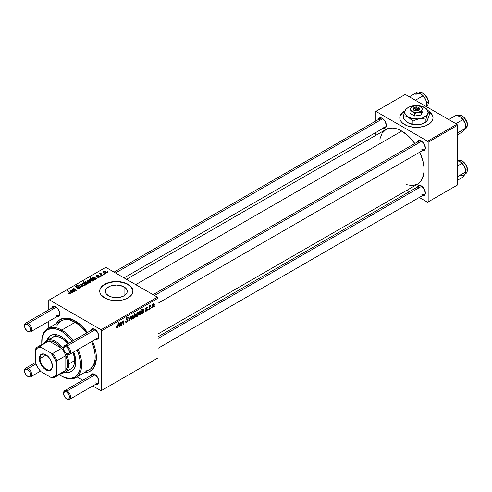 <?xml version="1.0" encoding="UTF-8"?>
<svg xmlns="http://www.w3.org/2000/svg" width="492" height="492" viewBox="0 0 492 492"><rect width="100%" height="100%" fill="white"/><g stroke="black" fill="none" stroke-linecap="round" stroke-linejoin="round"><path stroke-width="0.74" d="M400.125 116.229L402.604 112.766L404.898 111.186A16.611 9.588 0 0 0 399.812 117.963M404.67 124.605A16.611 9.588 180 0 1 399.805 117.828A16.611 9.588 180 0 1 405.051 110.835L402.604 112.496L400.125 115.952L399.805 117.828L400.125 119.697L401.072 121.493L402.604 123.154L407.192 125.798L413.175 127.231L416.416 127.416L419.658 127.231L425.648 125.798L430.229 123.154L431.761 121.493L432.708 119.697L433.028 117.828L432.708 115.952L431.761 114.156L429.387 111.832A16.611 9.588 180 0 1 433.028 117.828A16.611 9.588 180 0 1 422.776 126.684A16.611 9.588 180 0 1 404.67 124.605M108.603 295.815A10.929 6.31 180 0 1 105.399 291.35A10.929 6.31 180 0 1 112.145 285.52A10.929 6.31 180 0 1 124.058 286.891L124.058 295.815L120.509 297.18L116.327 297.66L112.145 297.18L108.603 295.815L106.229 293.767L105.608 292.58L105.608 290.12L106.229 288.933L107.244 287.845L110.257 286.104L116.327 285.04L120.509 285.52L125.417 287.845L127.047 290.12L127.047 292.58L126.426 293.767L124.058 295.815L124.058 286.891A10.929 6.31 180 0 1 127.256 291.35A10.929 6.31 180 0 1 120.509 297.18A10.929 6.31 180 0 1 108.603 295.815M132.938 291.215A16.611 9.588 0 0 0 128.074 284.573L128.074 284.296A16.611 9.588 180 0 1 132.938 291.079A16.611 9.588 180 0 1 122.686 299.942A16.611 9.588 180 0 1 104.587 297.863L109.974 299.942L116.327 300.667L122.686 299.942L125.558 299.056L128.074 297.863L131.678 294.751L132.938 291.079L132.619 289.21L131.678 287.408L128.074 284.296L122.686 282.217L116.327 281.492L109.974 282.217L104.587 284.296L100.983 287.408L100.036 289.21L99.722 291.079L100.036 292.949L100.983 294.751L104.587 297.863A16.611 9.588 180 0 1 99.722 291.079A16.611 9.588 180 0 1 109.974 282.217A16.611 9.588 180 0 1 128.074 284.296L128.074 284.573A16.611 9.588 0 0 0 110.079 282.463A16.611 9.588 0 0 0 99.722 291.215M153.043 294.647L419.325 140.903A4.981 2.878 60 0 1 421.539 141.001A4.981 2.878 -120 0 0 418.298 143.184M417.247 142.108A5.812 3.358 60 0 1 421.232 140.81L418.95 140.294L417.813 140.952L417.204 142.305M114.046 272.131L380.334 118.394A4.981 2.878 60 0 1 382.542 118.492A4.981 2.878 -120 0 0 379.301 120.675M378.25 119.599A5.812 3.358 60 0 1 382.241 118.301L380.667 117.754L379.332 118.012L378.207 119.796M158.024 336.792L419.325 185.933A4.981 2.878 60 0 1 421.539 186.031A4.981 2.878 -120 0 0 418.298 188.215M417.247 187.138A5.812 3.358 60 0 1 421.232 185.841L418.95 185.318L417.813 185.976L417.204 187.335M24.612 325.821A4.981 2.878 60 0 1 25.633 323.176L53.819 306.903A4.981 2.878 60 0 1 56.033 307.002A4.981 2.878 -120 0 0 52.785 309.185M51.734 308.109A5.812 3.358 60 0 1 55.725 306.811L54.151 306.264L52.816 306.522L51.691 308.306M92.816 329.419A4.981 2.878 60 0 1 95.024 329.511A4.981 2.878 -120 0 0 91.783 331.7M90.731 330.618A5.812 3.358 60 0 1 94.716 329.326L92.434 328.804L91.303 329.462L90.688 330.815M63.609 393.36A4.981 2.878 60 0 1 64.624 390.716L92.816 374.443A4.981 2.878 60 0 1 95.024 374.541A4.981 2.878 -120 0 0 91.783 376.724M90.731 375.648A5.812 3.358 60 0 1 94.716 374.351L93.148 373.803L91.813 374.061L90.688 375.845M76.125 321.461A27.404 15.824 -120 0 0 65.891 319.56A27.404 15.824 60 0 1 76.125 321.461M56.193 323.711A29.895 17.263 60 0 1 75.221 320.913L69.083 318.422L63.474 318.25L58.88 320.409L56.193 323.711M126.462 279.302L385.956 129.488A31.562 18.222 -120 0 1 401.736 131.05L408.212 135.897L414.824 143.504A31.562 18.222 -120 0 0 401.736 131.05L135.706 284.64L401.736 131.05L397.382 129.033L393.194 128.08L389.338 128.234L385.956 129.488L382.056 133.307L379.849 139.156M406.091 184.605L412.253 185.613L417.517 184.149A31.562 18.222 -120 0 0 419.811 152.139L423.089 161.665L423.944 167.114L423.944 172.163L422.351 178.584L420.291 181.843L417.517 184.149L158.024 333.963M48.794 300.237L48.794 309.806L48.794 300.237L105.762 267.347L157.44 297.18L101.063 329.732L49.384 299.892L101.063 329.732L101.647 330.747L101.647 390.42L158.024 357.875L158.024 298.201L101.647 330.747L101.647 390.42L101.063 390.759L92.773 385.974L101.063 390.759L158.024 357.875L101.063 390.759L158.024 357.875L158.024 298.201L157.44 297.18L158.024 298.201L101.647 330.747L101.063 329.732L157.44 297.18L105.762 267.347L48.794 300.237M48.794 321.313L48.794 327.979L48.794 321.313M82.804 380.224L77.035 376.89L82.804 380.224M146.339 311.11L145.589 311.239L145.318 310.464L145.743 310.157L146.044 310.76L146.745 310.317L146.868 309.609L145.829 309.339L145.706 308.681L146.247 307.648L147.133 307.223L147.563 307.875L147.133 308.189L146.567 307.832L146.118 308.57L147.225 309.105L147.169 310.231L146.339 311.11L147.348 309.529L146.118 308.57L146.567 307.832L147.133 308.189L147.563 307.875L147.317 307.272L146.585 307.389L145.694 308.89L146.917 309.812L146.358 310.667L145.743 310.157L145.318 310.464L145.583 311.233L146.339 311.11L145.318 310.52L146.339 311.11M143.836 309.886L142.895 309.523L141.739 311.239L142.858 309.978L142.526 309.788L143.4 310.181L143.338 310.624L141.475 312.924L142.237 313.478L141.481 313.041L142.237 313.478L142.901 312.389L143.129 312.9L143.572 312.648L142.951 312.291L143.572 312.648L143.129 312.9L143.086 312.5L142.077 313.558L141.579 313.404L141.819 311.879L143.338 310.624L143.356 309.978L142.957 309.923L141.739 311.239L143.067 309.437L143.818 309.696L143.572 312.648L143.615 309.4M138.59 313.453L137.963 315.643L137.151 316.411L136.493 316.374L136.309 314.782L136.979 313.146L138.031 312.451L138.59 313.453L138.258 312.512L137.594 312.586L136.241 315.563L136.573 316.43L137.262 316.356L136.253 315.772L137.262 316.356L138.59 313.453L138.074 313.152L138.59 313.453M117.33 327.856L116.598 327.832L116.524 326.842L116.955 326.534L117.176 327.352L117.711 326.909L118.412 322.426L118.843 322.174L118.055 327.02L117.33 327.856L118.338 325.95L118.843 322.174L118.412 322.426L117.36 327.291L116.955 326.534L116.524 326.842L116.715 327.955L117.33 327.856L116.493 327.377L117.33 327.856M133.996 317.549L133.664 317.358L133.996 317.549L133.523 318.453L134.218 313.299L134.648 313.053L134.396 314.855L135.38 313.927L135.921 314.825L135.368 317.082L134.255 317.893L133.996 317.549L134.716 317.826L135.921 314.942L135.103 314.025L134.396 314.855L134.648 313.053L134.218 313.299L133.523 318.453L133.996 317.549L134.716 317.826L133.683 317.229L134.716 317.826M131.05 316.424L129.691 320.661L129.168 320.962L128.756 317.746L129.187 317.5L129.488 320.243L130.589 316.688L131.05 316.424L130.589 316.688L129.488 320.243L129.187 317.5L128.756 317.746L129.168 320.962L129.691 320.661L129.089 320.31L129.691 320.661L131.05 316.424M128.129 320.231L127.44 321.885L125.86 322.506L125.565 321.497L125.995 321.196L126.13 321.866L126.647 321.903L127.686 320.704L127.588 320.169L126.02 319.536L126.702 317.654L127.612 317.137L128.258 317.518L128.344 318.109L127.914 318.404L127.791 317.869L127.28 317.814L126.419 318.896L126.579 319.302L127.865 319.474L128.129 320.231L126.419 318.97L127.127 317.887L127.914 318.404L128.344 318.109L127.994 317.199L127.145 317.322L125.995 319.247L126.475 320.003L127.699 320.52L126.868 321.799L126.1 321.829L125.995 321.196L125.565 321.497L125.903 322.537L126.838 322.371L125.571 321.639L126.838 322.371L128.129 320.231L126.007 319.007L128.129 320.231M155.134 305.292L154.605 306.276L155.134 305.292M133.363 316.473L132.625 318.816L131.259 319.394L131.081 317.801L131.745 316.165L132.797 315.47L133.363 316.473L133.025 315.532L132.36 315.606L131.013 318.582L131.339 319.449L132.028 319.376L131.02 318.791L132.028 319.376L133.363 316.473L132.846 316.172L133.363 316.473M121.309 322.893L120.368 322.531L119.212 324.246L120.325 322.986L119.999 322.795L120.866 323.189L120.811 323.631L118.947 325.932L119.71 326.485L118.947 326.048L119.71 326.485L120.368 325.397L120.602 325.907L121.038 325.655L120.423 325.298L121.038 325.655L120.602 325.907L120.558 325.507L119.544 326.565L119.046 326.411L119.285 324.886L120.811 323.631L120.522 322.893L119.212 324.246L120.534 322.444L121.29 322.703L121.038 325.655L121.087 322.408M122.121 323.428L121.887 325.169L121.456 325.415L121.961 321.67L122.391 321.424L122.305 322.051L123.061 320.987L123.676 320.87L123.437 324.271L123 324.523L123.308 321.381L122.496 322.057L122.121 323.428L123.061 321.405L123.394 321.633L123 324.523L123.437 324.271L123.824 321.374L123.197 320.895L122.305 322.051L122.391 321.424L121.961 321.67L121.456 325.415L121.887 325.169L121.518 324.954L121.887 325.169L122.121 323.428L121.752 323.213L122.121 323.428M140.73 314.283L140.3 314.536L140.374 314.013L139.193 315.021L138.922 313.293L139.746 311.418L140.712 311.356L140.995 309.388L141.425 309.136L140.73 314.283L141.425 309.136L140.995 309.388L140.712 311.356L140.042 311.172L138.861 314.025L139.648 314.972L140.374 314.013L140.3 314.536L140.73 314.283L140.368 314.074L140.73 314.283M154.34 304.357L153.713 306.553L152.901 307.315L152.243 307.285L152.059 305.686L152.729 304.05L153.781 303.355L154.34 304.357L154.008 303.416L153.344 303.49L151.991 306.473L152.323 307.34L153.006 307.26L151.997 306.676L153.006 307.26L154.34 304.357L153.824 304.062L154.34 304.357M151.185 307.574L150.657 308.558L151.185 307.574M149.654 307.752L149.439 309.259L149.002 309.511L149.506 305.766L149.943 305.52L149.832 306.295L150.816 305.077L149.654 307.752L150.816 305.077L149.832 306.295L149.943 305.52L149.506 305.766L149.002 309.511L149.439 309.259L149.07 309.044L149.439 309.259L149.654 307.752L149.273 307.531L149.654 307.752M148.301 309.24L147.772 310.218L148.301 309.24M101.223 276.067L100.731 275.674L100.294 275.926L100.792 276.313L101.223 276.067L100.731 275.674L100.294 275.926L100.792 276.313L101.223 276.067M104.101 274.407L103.615 274.007L103.179 274.259L103.677 274.653L104.101 274.407L103.615 274.007L103.179 274.259L103.677 274.653L104.101 274.407M97.379 277.18L98.954 277.371L99.888 276.498L99.009 275.92L96.942 276L96.918 275.471L98.443 275.206L96.985 275.059L96.192 275.606L96.438 276.203L99.31 276.498L98.886 277.027L97.379 277.18L99.409 277.174L99.556 276.092L97.164 276.08L96.918 275.471L98.443 275.206L96.567 275.243L96.518 276.252L99.163 276.356L99.058 276.947L97.379 277.18M93.32 280.631L93.751 280.378L90.337 277.605L89.901 277.857L91.18 278.921L89.784 279.235L90.313 280.526L92.078 281.19L92.822 280.969L92.982 280.348L93.751 280.378L90.337 277.605L89.901 277.857L91.18 278.921L90.018 279.025L89.679 279.554L90.713 280.791L92.717 281.037L92.982 280.348L93.32 280.631M79.606 287.26L79.458 288.644L79.458 288.14L78.339 288.373L78.339 288.761L77.625 288.091L77.625 288.558L77.625 288.091L77.244 288.367L79.913 288.435L80.497 287.722L80.11 287.064L78.941 286.688L76.34 286.854L76.112 286.473L76.629 286.024L78.48 285.87L77.521 285.538L75.996 285.821L75.479 286.645L76.574 287.34L79.606 287.26L79.864 287.715L79.347 288.201L77.244 288.367L79.298 288.693L80.497 287.679L79.993 286.99L76.34 286.854L76.463 286.11L78.388 285.815L75.996 285.821L75.454 286.492L75.94 287.119L79.606 287.26L79.876 288.453M85.098 285.44L85.485 284.481L84.353 283.478L82.871 283.263L81.9 283.915L82.736 285.243L84.581 285.631L85.553 284.776L84.587 283.601L82.342 283.453L81.863 284.105L82.89 285.335L85.098 285.44M74.907 291.264L73.29 289.868L73.357 289.075L74.108 289.062L76.02 290.618L76.457 290.366L74.593 288.841L73.492 288.626L72.841 289.579L71.992 289.493L74.477 291.51L74.907 291.264L73.751 290.323L73.413 289.044L74.108 289.062L76.02 290.618L76.457 290.366L74.526 288.804L73.173 288.749L72.841 289.579L71.992 289.493L74.477 291.51L74.907 291.264M68.659 293.884L69.999 294.093L70.768 293.293L67.755 290.643L67.324 290.895L70.147 293.337L68.32 293.65L70.405 293.921L70.786 293.416L67.755 290.643L67.324 290.895L69.741 292.857L69.95 293.632L68.695 293.367L68.32 293.65L68.659 293.884M73.622 292.002L74.058 291.75L71.42 290.114L69.839 290.95L70.098 291.572L70.897 290.52L71.961 290.803L70.842 291.707L70.965 292.359L72.607 292.635L73.203 291.817L73.622 292.002L73.615 291.547L72.066 290.292L70.344 290.385L70.098 291.572L70.676 290.618L71.961 290.803L70.75 291.971L71.156 292.494L72.779 292.549L73.203 291.817L74.058 291.75L73.615 291.547L73.615 292.002M86.918 284.327L86.469 283.958L87.496 284.007L88.123 283.435L87.256 282.187L85.577 281.719L84.741 282.494L83.554 281.522L83.123 281.768L86.537 284.548L86.918 284.327L86.469 283.958L87.785 283.884L88.13 283.337L87.109 282.101L85.079 281.873L84.741 282.494L83.554 281.522L83.123 281.768L86.537 284.548L86.918 284.327M82.711 286.756L81.082 284.247L80.62 284.511L82.047 286.608L79.218 285.323L78.788 285.569L82.189 287.057L82.711 286.756L81.082 284.247L80.62 284.511L82.047 286.608L79.218 285.323L78.788 285.569L82.189 287.057L82.711 286.756M90.331 282.414L90.719 281.455L89.581 280.458L88.105 280.243L87.133 280.895L87.963 282.217L89.815 282.611L90.78 281.756L89.821 280.581L87.57 280.434L87.096 281.086L88.123 282.316L90.331 282.414M96.149 278.995L96.592 278.743L93.947 277.107L92.367 277.943L92.625 278.564L93.425 277.513L94.489 277.796L93.369 278.7L93.498 279.358L95.134 279.628L95.731 278.81L96.149 278.995L96.143 278.54L94.593 277.285L92.871 277.377L92.625 278.564L93.209 277.611L94.489 277.796L93.283 278.964L93.683 279.487L95.307 279.542L95.731 278.81L96.592 278.743L96.143 278.54L96.143 278.995M106.081 273.324L106.463 272.365L105.331 271.363L103.855 271.147L102.877 271.799L103.714 273.128L105.565 273.521L106.53 272.66L105.565 271.492L103.32 271.344L102.846 271.99L103.874 273.226L106.081 273.324M102.459 275.354L100.885 273.952L100.903 272.863L100.343 273.152L100.485 273.755L99.974 273.337L99.538 273.589L102.022 275.606L102.459 275.354L101.481 274.542L100.903 272.863L100.503 272.968L100.485 273.755L99.974 273.337L99.538 273.589L102.022 275.606L102.459 275.354M108.055 272.125L107.564 271.725L107.127 271.978L107.625 272.371L108.055 272.125L107.564 271.725L107.127 271.978L107.625 272.371L108.055 272.125M96.346 356.485A27.404 15.824 60 0 1 92.871 366.294A27.404 15.824 -120 0 0 96.346 356.485M375.31 111.721L375.31 121.296L375.31 111.721L405.26 94.433L456.939 124.267L427.573 141.222L375.894 111.383L427.573 141.222L428.163 142.237L428.163 201.911L457.523 184.961L457.523 125.282L428.163 142.237L428.163 201.911L427.573 202.249L419.289 197.464L427.573 202.249L457.523 184.961L427.573 202.249L457.523 184.961L457.523 125.282L456.939 124.267L457.523 125.282L428.163 142.237L427.573 141.222L456.939 124.267L405.26 94.433L375.31 111.721M375.31 132.803L375.31 135.632L375.31 132.803M409.319 191.708L406.866 190.293L409.319 191.708M422.038 195.705L424.141 195.619L425.033 194.598L425.346 192.962L424.141 188.91L421.232 185.841A5.812 3.358 60 0 1 425.346 192.962A5.812 3.358 60 0 1 422.228 195.767M383.04 128.166L385.144 128.08L386.036 127.059L386.349 125.423L385.144 121.37L382.241 118.301A5.812 3.358 60 0 1 386.349 125.423A5.812 3.358 60 0 1 383.231 128.227M422.038 150.681L424.141 150.595L425.033 149.568L425.346 147.932L424.141 143.879L421.232 140.81A5.812 3.358 60 0 1 425.346 147.932A5.812 3.358 60 0 1 422.228 150.743M425.334 147.575A4.981 2.878 60 0 1 424.313 149.537A4.981 2.878 60 0 1 421.822 149.291A4.981 2.878 -120 0 0 425.334 147.575M386.337 125.06A4.981 2.878 60 0 1 385.316 127.022A4.981 2.878 60 0 1 382.825 126.776A4.981 2.878 -120 0 0 386.337 125.06M425.334 192.6A4.981 2.878 60 0 1 424.313 194.561A4.981 2.878 60 0 1 421.822 194.315A4.981 2.878 -120 0 0 425.334 192.6M95.522 384.215L97.625 384.135L98.517 383.108L98.83 381.472L97.625 377.419L94.716 374.351A5.812 3.358 60 0 1 98.83 381.472A5.812 3.358 60 0 1 95.712 384.277M95.522 339.191L97.625 339.105L98.517 338.078L98.83 336.442L97.625 332.395L94.716 329.326A5.812 3.358 60 0 1 98.83 336.442A5.812 3.358 60 0 1 95.712 339.252M56.525 316.676L58.634 316.596L59.52 315.569L59.833 313.933L58.634 309.88L55.725 306.811A5.812 3.358 60 0 1 59.833 313.933A5.812 3.358 60 0 1 56.721 316.737M84.427 372.616L88.634 371.94L91.561 370.248L93.867 367.598L95.454 364.092L96.364 357.536L95.958 352.536L94.753 347.26L92.453 341.134A29.895 17.263 60 0 1 96.364 357.536A29.895 17.263 60 0 1 84.427 372.616M87.471 332.5L81.358 325.513L75.221 320.913A29.895 17.263 60 0 1 75.221 320.919A29.895 17.263 60 0 1 87.471 332.5M98.818 381.109A4.981 2.878 60 0 1 97.797 383.071A4.981 2.878 60 0 1 95.307 382.825A4.981 2.878 -120 0 0 98.818 381.109M98.818 336.085A4.981 2.878 60 0 1 97.797 338.047A4.981 2.878 60 0 1 95.307 337.801A4.981 2.878 -120 0 0 98.818 336.085M59.821 313.57A4.981 2.878 60 0 1 58.806 315.532A4.981 2.878 60 0 1 56.309 315.286A4.981 2.878 -120 0 0 59.821 313.57M132.619 289.481L130.14 286.024L125.558 283.38L119.568 281.947L116.327 281.762L113.086 281.947L107.102 283.38L102.52 286.024L100.036 289.481M433.028 117.963A16.611 9.588 0 0 0 429.387 112.102L431.761 114.427L432.708 116.229M68.695 293.909L68.695 293.367L68.695 293.909M69.015 294.05L69.015 293.601L69.015 294.05M69.95 294.105L69.95 293.632L69.95 294.105M70.153 294.044L69.95 293.632M67.755 291.246L67.755 290.643L67.755 291.246M70.258 294.001L70.258 292.678L70.258 294.001M71.346 292.586L71.346 291.282L71.58 292.672L72.263 291.061L72.539 292.66L72.539 292.26L71.365 292.014L72.072 291.258L72.066 290.292L72.066 291.258L72.828 291.83L72.435 292.31L71.58 292.248M71.961 291.338L71.961 290.803L71.961 291.338M70.577 291.356L70.676 290.618M69.833 291.024L70.098 291.572M70.344 291.461L70.344 290.385L70.344 291.461M72.552 291.319L72.552 290.649L72.552 291.319M73.124 292.211L73.124 291.172L73.124 292.211M72.422 289.843L72.422 289.241L72.422 289.843M72.841 290.182L72.841 289.579L72.841 290.182M73.173 289.271L73.173 288.749L73.173 289.271M74.526 289.382L74.526 288.804L74.526 289.382M74.975 289.751L74.975 289.136L74.975 289.751M73.124 290.415L73.413 289.044M73.751 290.926L73.751 290.323L73.751 290.926M83.554 282.119L83.554 281.522L83.554 282.119M84.741 283.084L84.741 282.494L84.741 283.084M85.079 283.361L85.079 281.873L85.079 283.361M87.109 282.648L87.109 282.101L87.109 282.648M86.469 284.493L86.469 283.958L86.469 284.493M85.946 283.478L85.473 283.097L85.473 283.675L85.313 282.174L86.684 282.346L87.379 283.693L87.379 284.032L87.379 283.693L86.057 283.546L86.057 284.155L85.946 283.478L85.946 284.062L85.128 282.58L85.657 282.07L86.906 282.488L87.582 283.343L87.053 283.792L85.946 283.478M87.582 283.976L87.582 283.367L87.379 283.693M82.342 284.948L82.342 283.453L82.342 284.948M84.587 284.161L84.587 283.601L84.587 284.161M83.271 285.065L82.693 283.681L84.157 283.847L84.729 285.219L84.729 285.594L84.729 285.219L83.271 285.065L83.271 285.52L82.453 284.228L82.957 283.589L84.083 283.804L84.962 284.727L84.372 285.335L83.271 285.065M82.428 285.022L82.693 283.681M84.975 285.501L84.975 284.837L84.729 285.219M79.218 285.76L79.218 285.323L79.218 285.76M81.082 286.572L81.082 286.147L81.082 286.572M82.047 286.996L82.047 286.608L82.047 286.996M81.082 285.2L81.082 284.247L81.082 285.2M75.996 287.15L75.996 285.821L75.996 287.15M76.34 286.854L76.463 286.11M76.869 287.371L76.869 286.977L76.869 287.371M78.031 287.248L78.031 286.799L78.031 287.248M79.993 288.386L79.993 286.99L79.993 288.386M87.57 281.928L87.57 280.434L87.57 281.928M89.821 281.141L89.821 280.581L89.821 281.141M88.505 282.045L87.927 280.661L89.39 280.827L89.962 282.199L89.962 282.574L89.962 282.199L88.505 282.045L88.505 282.5L87.681 281.209L88.093 280.588L89.316 280.784L90.196 281.707L89.605 282.316L88.505 282.045M87.656 282.002L87.927 280.661M90.208 282.482L90.208 281.818L89.962 282.199M92.982 280.748L92.982 280.348L92.982 280.748M92.717 281.037L92.982 280.348M90.018 280.249L90.018 279.025L90.018 280.249M90.337 278.214L90.337 277.605L90.337 278.214M91.057 280.489L90.417 279.222L91.703 279.376L92.613 280.243L92.484 281.135L92.484 280.741L91.961 281.19L91.174 280.563L91.174 281.018L91.057 280.489L91.057 280.969L90.227 279.554L90.737 279.13L92.613 280.243L92.244 280.827L91.057 280.489M90.227 280.452L90.417 279.222M92.613 280.243L92.484 280.741M93.874 279.579L93.874 278.275L94.113 279.665L94.79 278.054L95.067 279.653L95.067 279.253L93.898 279.007L94.599 278.251L94.593 277.285L94.593 278.251L95.362 278.823L94.968 279.302L94.113 279.241M94.489 278.331L94.489 277.796L94.489 278.331M93.105 278.349L93.209 277.611M92.361 278.017L92.625 278.564M92.871 278.454L92.871 277.377L92.871 278.454M95.079 278.312L95.079 277.642L95.079 278.312M95.651 279.204L95.651 278.164L95.651 279.204M97.699 277.328L97.699 276.873L97.699 277.328M99.058 277.34L99.058 276.947L99.058 277.34M99.163 276.356L99.058 276.947M96.155 275.766L96.518 276.252M96.567 276.276L96.567 275.243L96.567 276.276M96.881 275.969L96.918 275.471M97.164 276.442L97.164 276.08L97.164 276.442M97.785 276.387L97.785 276.03L97.785 276.387M98.794 276.258L98.794 275.901L98.794 276.258M99.556 277.082L99.556 276.092L99.556 277.082M99.901 276.578L99.556 276.092M103.32 272.832L103.32 271.344L103.32 272.832M105.565 272.051L105.952 272.66L105.712 273.484L105.712 273.109L104.255 272.949L103.677 271.572L105.14 271.732L105.712 273.109L104.255 272.949L104.255 273.404L103.572 271.645L104.452 271.473L105.552 272.033M103.406 272.906L103.677 271.572M105.958 273.392L105.958 272.722L105.712 273.109M103.615 274.604L103.615 274.007L103.615 274.604M99.974 273.939L99.974 273.337L99.974 273.939M100.485 274.351L100.485 273.755L100.485 274.351M100.503 272.968L100.485 273.755M101.198 273.232L100.903 272.863L101.198 273.232M100.737 274.561L100.891 273.3M101.481 275.163L101.481 274.542L101.481 275.163M100.731 276.27L100.731 275.674L100.731 276.27M107.564 272.322L107.564 271.725L107.564 272.322M72.828 292.519L72.828 291.824L72.539 292.26M85.116 283.392L85.313 282.174M95.362 279.511L95.362 278.816L95.067 279.253M125.565 321.522L126.1 321.829L125.565 321.522M125.565 321.559L126.1 321.829M126.991 320.052L126.014 319.486L127.588 320.169M126.167 319.825L126.475 320.003L126.167 319.825M127.151 317.315L128.344 318.004L127.151 317.315M127.065 317.371L128.344 318.109L127.065 317.371M127.127 317.887L127.914 318.299M126.05 318.761L126.419 318.97L126.05 318.761M126.579 319.302L126.419 318.97M127.84 319.462L127.317 319.369M128.916 318.994L129.402 319.277L128.916 318.994M129.045 319.991L129.488 320.243L129.045 319.991M132.342 316.048L131.438 318.367L131.751 319.007L132.453 318.484L132.92 316.996L132.625 315.987L132.932 316.719L132.028 318.939L131.044 318.06L131.438 318.287L132.342 316.048L132.022 315.858L132.705 316.018L132.188 315.716M132.028 318.939L131.013 318.595M134.033 314.646L134.396 314.855L134.033 314.646M135.607 313.982L135.103 314.025M134.962 314.536L134.242 315.969L133.885 315.759L134.144 316.811L133.769 316.59L134.427 317.469L135.085 316.946L135.497 315.2L134.679 317.414L133.787 316.473L134.15 316.682L134.962 314.536L135.497 315.2L135.398 314.628L135.921 314.942L134.826 314.247M134.679 317.414L133.707 317.069M116.604 326.786L116.918 326.971L116.604 326.786M117.36 327.291L116.918 326.971M117.963 325.735L118.338 325.95L117.963 325.735M119.169 326.54L119.71 326.485M120.325 322.986L120.866 323.189M120.86 323.349L121.235 323.57L120.86 323.349M120.706 324.308L121.069 324.517L120.706 324.308M120.552 324.972L120.995 325.224L120.552 324.972M119.839 325.981L120.737 324.105L119.839 325.981L119.009 325.476L119.371 325.686L120.202 324.536L119.851 324.333L120.737 324.105L120.448 323.939L120.737 324.105L119.501 325.2L119.402 325.888L119.839 325.981L119.371 325.686M121.936 321.836L122.305 322.051L121.936 321.836M123.824 321.374L123.197 320.895M123.381 321.786L123.763 322.002L123.381 321.786M123.068 324.062L123.437 324.271L123.068 324.062M123.061 321.405L123.394 321.633M137.576 313.029L136.671 315.347L136.985 315.987L137.686 315.464L138.154 313.976L137.852 312.961L138.166 313.693L137.262 315.919L136.272 315.034L136.671 315.267L137.576 313.029L137.25 312.838L137.938 312.998L137.422 312.697M137.262 315.919L136.241 315.575M138.904 314.542L139.648 314.972L138.904 314.542M139.181 315.015L139.648 314.972M140.712 311.356L140.042 311.172M139.79 314.462L139.451 314.443L139.943 314.333L140.472 313.146L140.472 311.67L140.066 311.59L140.577 312.186L139.79 314.462L138.898 313.447L139.285 313.675L140.066 311.59L139.753 311.405L140.361 311.565L139.882 311.288M139.451 314.443L138.879 313.582L139.285 313.816L140.066 311.59M141.708 313.539L142.237 313.478M142.858 309.978L143.4 310.181M143.387 310.341L143.769 310.563L143.387 310.341M143.233 311.301L143.602 311.51L143.233 311.301M143.086 311.965L143.523 312.217L143.086 311.965M142.373 312.974L143.264 311.098L142.373 312.974L141.536 312.469L141.899 312.678L142.735 311.528L142.379 311.325L143.264 311.098L142.975 310.932L143.264 311.098L142.028 312.192L141.93 312.881L142.373 312.974L141.899 312.678M146.358 310.667L145.743 310.157M145.694 308.89L146.831 309.566M146.653 307.352L147.563 307.875L146.653 307.352M146.567 307.832L147.133 308.189M145.786 308.373L146.118 308.57L145.786 308.373M145.724 308.57L146.216 308.878M146.511 308.927L146.161 308.822M153.326 303.933L152.422 306.338L152.735 306.891L153.436 306.375L153.904 304.88L153.602 303.872L153.916 304.603L153.012 306.83L152.022 305.944L152.422 306.172L153.326 303.933L153 303.742L153.689 303.902L153.172 303.607M153.012 306.83L151.991 306.485M149.47 306.079L149.832 306.295L149.47 306.079M150.214 305.458L150.644 305.71L150.214 305.458M51.045 335.323A20.762 11.986 -120 0 0 47.613 340.267M47.054 340.507A20.762 11.986 60 0 1 50.744 335.483A20.762 11.986 60 0 1 61.125 336.51L63.991 338.49L68.714 343.33A20.762 11.986 60 0 0 61.125 336.51L58.265 335.187L55.51 334.56L52.97 334.658L50.744 335.483L48.923 337.002L47.06 340.489M41.752 341.94A28.235 16.304 60 0 1 47.595 328.674A28.235 16.304 60 0 1 61.715 330.071L75.221 322.272L81.02 326.614L86.629 332.992A28.235 16.304 -120 0 0 75.221 322.272L61.715 330.071A28.235 16.304 60 0 1 73.117 340.79A28.235 16.304 -120 0 0 61.715 330.071L61.125 331.085A27.404 15.824 60 0 1 72.109 341.368L68.542 337.075L63.025 332.291L57.349 329.332L51.992 328.453L47.423 329.732L44.034 333.047L42.121 338.127L41.838 344.523M61.715 376.183A28.235 16.304 -120 0 0 79.415 374.018A28.235 16.304 -120 0 0 78.105 349.418A28.235 16.304 60 0 1 75.836 377.579A28.235 16.304 60 0 1 61.715 376.183L61.125 375.845L61.715 376.183M77.096 350.003A27.404 15.824 60 0 1 78.277 373.785A27.404 15.824 60 0 1 61.125 375.845L64.907 377.598L70.264 378.477L74.833 377.198L78.216 373.883L80.135 368.803L80.411 362.407L79.034 355.236L77.096 350.003M82.865 371.042L86.315 370.9L89.341 369.781A28.235 16.304 -120 0 0 91.61 341.62L93.671 347.155L95.091 354.541L95.091 359.062L93.671 364.8L90.657 368.865L75.836 377.579M76.918 321.971L75.799 322.617L76.918 321.971M52.576 337.303A18.272 10.547 60 0 1 61.715 338.207A18.272 10.547 60 0 1 68.013 343.736L64.237 339.947L59.194 337.038L54.538 336.577L52.576 337.303L50.971 338.637M70.848 368.951L72.459 367.616L73.652 365.728L74.384 363.354L74.636 360.587L68.763 363.975L74.636 360.587L74.384 357.53L72.994 352.364A18.272 10.547 60 0 1 70.848 368.951L64.975 372.339A18.272 10.547 60 0 1 61.838 373.194A18.272 10.547 -120 0 0 68.763 363.975L67.588 363.975A17.441 10.068 60 0 1 65.823 370.291A17.441 10.068 60 0 1 61.605 372.727M47.595 328.674L61.1 320.876L64.126 319.751L69.427 319.917L75.221 322.272A28.235 16.304 -120 0 0 61.1 320.876L58.622 322.937L56.777 325.858M59.231 374.64L61.125 375.845A27.404 15.824 60 0 1 59.28 374.67M65.313 372.13A20.762 11.986 60 0 0 71.506 371.448A20.762 11.986 60 0 0 73.695 351.964L75.528 358.471L75.811 361.94L75.528 365.089L74.692 367.782L73.333 369.929L71.506 371.448L69.286 372.272L65.331 372.137M61.715 330.071A28.235 16.304 -120 0 0 41.746 341.596L41.746 342.278A27.404 15.824 60 0 1 61.125 331.085L61.715 330.071M41.838 344.462A27.404 15.824 60 0 1 41.746 342.278M67.33 372.032L69.87 371.934M49.508 336.657L48.148 338.81M65.805 371.767A20.762 11.986 -120 0 0 71.795 371.269M465.684 127.041L465.444 124.335L463.851 120.54L461.219 117.447L458.544 115.891L456.312 115.177L448.747 119.538L456.312 115.177L460.481 116.893L462.886 119.624L455.893 123.664L462.886 119.624L464.196 121.321L465.469 124.513L465.684 128.148L457.523 133L465.684 128.148L465.407 128.763L461.902 132.213L457.523 134.74L461.902 132.213L465.063 129.15M465.475 128.646L465.727 128.504A7.472 4.317 -120 0 0 467.252 125.595A0.498 0.314 4.5 0 0 467.4 125.392A0.498 0.314 -175.5 0 1 467.252 125.595L465.709 126.487L467.252 125.595A7.472 4.317 -120 0 0 464.22 117.785A7.472 4.317 -120 0 0 458.249 115.558C460.641 113.031 468.181 119.796 467.4 125.398L467.289 125.571M459.565 116.346L461.927 118.178L465.168 123.375L465.684 128.148L464.208 130.072M458.058 132.551L457.523 131.936L458.058 132.551M465.709 127.17L465.709 126.481A8.087 4.668 -120 0 0 465.168 123.375A8.087 4.668 -120 0 0 460.481 116.893L459.737 116.438M462.763 116.395L463.716 117.151M464.614 118.08L467.043 122.822M458.808 115.319A7.472 4.317 60 0 1 464.546 118.172A7.472 4.317 60 0 1 467.252 125.595M460.481 116.893A8.087 4.668 -120 0 0 459.989 116.579A8.087 4.668 -120 0 0 459.977 116.573L459.971 116.567M426.712 104.655L426.712 103.972A8.087 4.668 -120 0 0 426.693 103.388L426.152 106.493A8.087 4.668 -120 0 0 426.177 106.456L426.447 105.811M426.705 104.261L426.373 101.524L425.217 98.652L423.421 96.088L420.506 93.812L416.337 92.748L409.338 96.789L416.337 92.748L421.3 94.255L422.911 95.891L415.346 100.257L422.911 95.891L425.125 98.529L426.109 100.725L426.687 104.322L424.541 105.565L426.687 104.322L426.152 106.493M428.083 100.46L428.261 102.035A7.472 4.317 60 0 1 427.407 105.423M426.281 106.254L426.73 105.989A7.472 4.317 -120 0 0 428.261 102.035L426.65 102.963L428.261 102.035A7.472 4.317 -120 0 0 424.805 94.827A7.472 4.317 -120 0 0 419.258 93.043C421.712 90.829 428.384 96.518 428.409 101.832L428.261 101.66M421.257 94.224L424.461 97.564L425.685 99.593L426.41 101.905L426.65 105.233M425.814 107.004L426.177 106.456M421.3 94.255L420.506 93.806A8.087 4.668 -120 0 0 415.82 94.882M424.836 94.741L427.726 99.218M419.756 92.822A7.472 4.317 60 0 1 425.113 95.153A7.472 4.317 60 0 1 428.261 102.035L428.409 101.832C428.329 104.249 427.776 105.639 426.73 105.989M426.687 104.322L426.693 103.388A8.087 4.668 -120 0 0 425.685 99.593A8.087 4.668 -120 0 0 420.998 94.07A8.087 4.668 -120 0 0 420.98 94.058L420.998 94.07M465.703 171.8L465.063 168.098L463.07 164.42L460.248 161.763L457.523 160.675L460.297 161.794L461.902 163.43L457.523 165.958L461.902 163.43L464.676 167.132L465.684 171.862L457.523 176.905L458.058 176.265L457.523 176.29L458.058 176.265L457.523 175.755L458.058 176.265L465.684 171.862L465.168 173.996L462.886 177.151L457.523 180.244L462.886 177.151L465.444 173.35M458.753 160.361A7.472 4.317 60 0 1 464.11 162.692A7.472 4.317 60 0 1 467.252 169.574L467.252 169.199L467.252 169.574A7.472 4.317 -120 0 0 463.796 162.366A7.472 4.317 -120 0 0 458.249 160.583C460.703 158.369 467.382 164.057 467.4 169.371C467.338 171.763 466.779 173.153 465.727 173.528A7.472 4.317 -120 0 0 467.252 169.574L465.647 170.503L467.252 169.574A7.472 4.317 60 0 1 466.398 172.963M464.811 174.543L465.684 171.862L465.641 172.772M460.248 161.763L459.497 161.351A8.087 4.668 -120 0 0 457.523 160.829M463.827 162.28L465.518 164.328L466.717 166.757M467.08 168L467.252 169.199M465.709 172.194L465.709 171.511A8.087 4.668 -120 0 0 464.676 167.132L465.684 171.862M460.481 175.072A8.087 4.668 -120 0 0 465.168 173.996M460.297 161.794L463.452 165.103L464.676 167.132A8.087 4.668 -120 0 0 459.989 161.61A8.087 4.668 -120 0 0 459.977 161.597M63.609 348.336A4.981 2.878 60 0 1 64.624 345.692A4.981 2.878 60 0 1 67.115 345.938L66.531 346.952A4.151 2.398 60 0 1 69.464 352.038A4.151 2.398 60 0 1 66.531 353.736L67.115 354.074A4.981 2.878 -120 0 0 70.639 352.038A4.981 2.878 -120 0 0 67.115 345.938A4.981 2.878 60 0 1 70.374 350.329A4.981 2.878 60 0 1 69.612 354.32A4.981 2.878 60 0 1 67.115 354.074L64.452 351.546L63.591 348.65L64.452 346.749L66.531 346.952L68.609 349.148L69.464 352.038L68.609 353.945L66.531 353.736A4.151 2.398 60 0 1 63.591 348.65A4.151 2.398 60 0 1 66.531 346.952L67.115 345.938L95.27 329.683L67.115 345.938A4.981 2.878 -120 0 0 63.591 347.973L63.591 348.65M421.785 141.173L154.5 295.489L421.785 141.173M64.624 390.716A4.981 2.878 60 0 1 67.115 390.962L66.531 391.983A4.151 2.398 60 0 1 69.464 397.069A4.151 2.398 60 0 1 66.531 398.76L67.115 399.104A4.981 2.878 -120 0 0 70.639 397.069A4.981 2.878 -120 0 0 67.115 390.962A4.981 2.878 60 0 1 70.374 395.353A4.981 2.878 60 0 1 69.612 399.35A4.981 2.878 60 0 1 67.115 399.104L66.531 398.76L68.16 399.135L68.972 398.668L69.409 396.374L68.609 394.172L66.531 391.983L64.452 391.773L63.591 393.674L64.452 396.57L66.531 398.76A4.151 2.398 60 0 1 63.591 393.674A4.151 2.398 60 0 1 66.531 391.983L67.115 390.962L95.27 374.713L67.115 390.962A4.981 2.878 -120 0 0 63.591 392.997L63.591 393.674M421.785 186.197L158.024 338.478L421.785 186.197M25.633 323.176A4.981 2.878 60 0 1 28.124 323.422A4.981 2.878 60 0 1 31.377 327.813A4.981 2.878 60 0 1 30.615 331.811A4.981 2.878 60 0 1 28.124 331.565L27.534 331.221A4.151 2.398 60 0 1 24.6 326.134A4.151 2.398 60 0 1 27.534 324.443L28.124 323.422A4.981 2.878 -120 0 0 24.6 325.458L25.092 328.305L26.962 330.827L29.169 331.596L30.252 330.698L30.473 329.529L29.612 326.633L27.534 324.443L25.461 324.234L24.6 326.134M28.124 323.422L56.273 307.174L28.124 323.422L27.534 324.443A4.151 2.398 60 0 1 30.473 329.529A4.151 2.398 60 0 1 27.534 331.221L28.124 331.565A4.981 2.878 -120 0 0 31.648 329.529A4.981 2.878 -120 0 0 28.124 323.422M115.509 272.974L382.788 118.658L115.509 272.974M24.612 370.845A4.981 2.878 60 0 1 25.633 368.207A4.981 2.878 60 0 1 28.124 368.453A4.981 2.878 60 0 1 31.377 372.844A4.981 2.878 60 0 1 30.615 376.835A4.981 2.878 60 0 1 28.124 376.589L27.534 376.251A4.151 2.398 60 0 1 24.6 371.165A4.151 2.398 60 0 1 27.534 369.467L28.124 368.453A4.981 2.878 -120 0 0 24.6 370.488L24.6 371.165L25.092 369.566L25.904 369.098L28.112 369.867L29.975 372.382L30.473 374.553L29.612 376.454L27.534 376.251L25.461 374.055L24.6 371.165M28.124 368.453L35.984 363.914L28.124 368.453L27.534 369.467A4.151 2.398 60 0 1 30.473 374.553A4.151 2.398 60 0 1 27.534 376.251L28.124 376.589A4.981 2.878 -120 0 0 31.648 374.553A4.981 2.878 -120 0 0 28.124 368.453M46.039 354.861A8.721 5.037 -120 0 0 40.043 358.514L39.342 358.514A9.219 5.32 60 0 1 45.861 354.757A9.219 5.32 60 0 1 52.38 366.042L51.881 368.637L50.467 370.267L49.483 370.63L47.127 370.396L43.364 367.795L41.248 364.941L39.834 361.682L39.465 357.118L40.436 354.972L41.248 354.295L43.364 353.883L47.127 355.63L49.483 358.114L51.279 361.226L52.38 366.042A9.219 5.32 60 0 1 45.861 369.806A9.219 5.32 60 0 1 39.342 358.514L40.043 358.514A8.721 5.037 60 0 1 41.851 354.523A8.721 5.037 60 0 1 46.039 354.861M46.205 354.96L40.043 358.514L46.205 354.96M44.686 343.416A17.441 10.068 60 0 1 48.905 340.981A17.441 10.068 60 0 1 61.605 348.318L58.548 345.033L55.258 342.617L51.961 341.233L48.905 340.981L61.605 348.318A17.441 10.068 60 0 1 65.823 355.624A17.441 10.068 60 0 1 67.588 363.975L67.14 359.91L65.823 355.624L65.823 370.291L67.14 367.524L67.588 363.975L68.763 363.975A18.272 10.547 -120 0 0 66.162 353.496A18.272 10.547 60 0 1 68.763 363.975A18.272 10.547 60 0 1 64.975 372.339M44.397 342.986A18.272 10.547 60 0 1 46.709 340.692A18.272 10.547 60 0 1 63.616 349.092A18.272 10.547 -120 0 0 44.397 342.986M37.724 346.835L46.537 341.749A17.441 10.068 -120 0 1 48.905 340.981L40.092 346.067L40.738 347.118A16.611 9.588 60 0 0 35.289 350.267L35.873 348.502A17.441 10.068 60 0 1 37.724 346.835A17.441 10.068 60 0 1 40.092 346.067A17.441 10.068 -120 0 0 35.873 348.502L35.289 350.267L35.289 362.087L37.552 367.075L40.738 371.528L50.977 377.444L52.798 377.813A17.441 10.068 -120 0 0 57.017 375.378L56.426 374.295L56.426 362.469L57.017 360.71L65.823 355.624L65.823 370.291L57.017 375.378A17.441 10.068 60 0 1 55.166 377.044A17.441 10.068 60 0 1 52.798 377.813L50.977 377.444L54.163 376.663L56.426 374.295L56.426 362.469L55.43 359.947L50.977 353.028L40.738 347.118L40.092 346.067L48.905 340.981L61.605 348.318L52.798 353.404L50.977 353.028L40.738 347.118L37.552 347.893L35.289 350.267L35.289 362.087A16.611 9.588 60 0 0 40.738 371.528L50.977 377.444A16.611 9.588 60 0 0 56.426 374.295L57.017 375.378L65.823 370.291A17.441 10.068 -120 0 1 63.972 371.958L55.166 377.044M65.823 355.624A17.441 10.068 -120 0 0 61.605 348.318L52.798 353.404A17.441 10.068 60 0 1 57.017 360.71L65.823 355.624M52.373 365.839A8.721 5.037 60 0 1 50.571 369.627A8.721 5.037 60 0 1 43.849 367.29A8.721 5.037 60 0 1 40.043 358.514A8.721 5.037 -120 0 0 46.125 369.148A8.721 5.037 -120 0 0 52.373 365.839M57.017 360.71A17.441 10.068 -120 0 0 52.798 353.404L50.977 353.028A16.611 9.588 60 0 1 56.426 362.469L57.017 360.71M414.172 108.953L417.493 107.035L414.658 107.317L413.963 108.086L414.172 108.953A2.491 1.439 180 0 1 414.658 107.317A2.491 1.439 180 0 1 417.493 107.035L419.356 107.994L419.738 108.935L419.399 109.857L417.37 110.848L414.658 110.706L413.483 110.03L414.172 108.953L417.493 107.035L418.182 107.317L418.182 107.994L418.182 107.317L419.356 107.994L418.667 107.711L415.346 109.63L417.56 109.611L418.631 108.996L418.667 107.711A2.491 1.439 180 0 1 418.182 109.347A2.491 1.439 180 0 1 415.346 109.63L414.731 110.663A3.321 1.919 0 0 0 418.766 110.368A3.321 1.919 0 0 0 419.276 108.037L418.667 107.711L415.346 109.63L414.658 110.706L413.483 110.03L413.096 109.083L414.067 107.656A3.321 1.919 0 0 0 413.557 109.987L414.172 108.953M411.251 107.379L409.934 110.749L409.934 113.271L409.934 110.749L412.308 111.383A5.812 3.358 180 0 1 410.802 108.142L409.934 110.749L412.308 111.383L414.682 113.486L414.682 116.007L421.164 115.005L422.899 111.26L422.899 108.744L421.146 107.047L419.325 106.106L414.91 105.768L411.669 107.004L410.802 108.142A5.812 3.358 180 0 1 412.308 106.635A5.812 3.358 180 0 1 414.91 105.768L414.91 105.768A5.812 3.358 180 0 1 420.531 106.635A5.812 3.358 180 0 1 422.031 109.876A5.812 3.358 180 0 1 417.923 112.25L421.164 112.484L421.164 115.005L414.682 116.007L414.682 113.486L417.923 112.25L421.164 112.484L422.031 109.876L422.899 108.744L422.899 111.26L421.164 115.005L421.164 112.484L422.031 109.876L422.899 108.744L420.519 106.629M414.682 116.007L409.934 113.271L414.682 116.007M406.509 108.554L405.187 110.528L403.446 115.743L405.752 116.014L408.194 117.01A11.63 6.716 180 0 1 405.187 110.528A11.63 6.716 180 0 1 408.194 107.52L406.509 108.554L405.187 110.528L404.793 112.262L405.187 114.003L407.192 116.352L411.97 118.467L417.936 118.923L422.228 118.08L426.484 115.62L427.646 114.003L428.046 112.262L427.161 109.698L425.642 108.178L420.869 106.063L414.897 105.608L410.605 106.45L408.194 107.52L406.349 108.91L405.187 110.528L403.446 115.743L403.446 118.633L403.446 115.743L405.752 116.014L408.194 117.01L412.942 121.223L416.078 119.679L419.424 118.75L422.757 118.64L425.912 119.218L425.912 122.108L421.134 124.212L417.751 124.734L412.942 124.113L412.942 121.223L412.942 124.113L409.436 123.455L406.964 122.028L403.446 118.633L408.194 122.846A11.63 6.716 0 0 0 419.424 124.581A11.63 6.716 0 0 0 424.639 122.846L425.912 122.108L425.912 119.218L426.748 116.352L428.095 113.142L429.387 111.727L429.387 114.624L427.646 119.833L426.324 121.807L424.368 122.939L421.134 124.212L417.751 124.734L410.642 123.843L408.194 122.846L411.97 124.298L416.416 124.808L420.869 124.298L424.639 122.846M427.161 120.663L429.387 114.624L429.387 111.727L424.633 107.514M408.194 107.52A11.63 6.716 180 0 1 413.409 105.78L413.403 105.78A11.63 6.716 180 0 1 424.639 107.52L424.608 107.502M424.639 107.52A11.63 6.716 180 0 1 427.646 114.003L429.387 111.727L424.639 107.52M427.646 114.003A11.63 6.716 180 0 1 419.424 118.75L422.757 118.64L425.912 119.218L427.646 114.003M411.816 119.98L412.942 121.223L416.078 119.679L419.424 118.75A11.63 6.716 180 0 1 408.194 117.01L411.816 119.98M426.324 121.807L427.948 118.972M413.526 112.293L414.682 113.486L417.923 112.25A5.812 3.358 180 0 1 412.308 111.383L413.526 112.293M412.308 106.635L410.802 108.142L410.802 109.876L411.38 110.688L413.508 111.918L416.416 112.367L419.325 111.918L421.453 110.688L422.031 109.876L422.031 108.142L420.531 106.635M93.726 328.89L64.624 345.692M59.71 315.009L30.615 331.811M70.387 290.993L70.387 291.442M76.1 286.541L76.1 287.199M92.662 280.471L92.662 281.067M92.914 277.986L92.914 278.435M99.341 276.609L99.341 277.211M96.721 275.735L96.721 276.344M127.711 317.801L127.016 317.401M117.053 327.328L116.506 327.014M120.755 322.906L120.239 322.611M119.507 326.024L118.959 325.71M123.295 321.374L122.895 321.141M139.507 314.486L138.861 314.111M143.283 309.898L142.772 309.603M142.034 313.017L141.487 312.703M145.927 310.729L145.392 310.415M146.973 307.777L146.456 307.475M465.727 128.504L467.4 125.398M418.926 93.234L419.258 93.043M457.917 160.773L458.249 160.583M465.272 173.793L465.727 173.528M69.612 354.32L97.797 338.047M158.024 303.275L424.313 149.537M67.115 354.074L66.531 353.736M424.313 194.561L158.024 348.299M97.797 383.071L69.612 399.35M67.115 399.104L66.531 398.76M28.124 331.565L27.534 331.221M385.316 127.022L124.015 277.888M28.124 376.589L27.534 376.251M25.633 368.207L35.442 362.536M30.615 376.835L40.43 371.171M56.924 334.794L46.709 340.692M414.658 107.317L414.067 107.656"/></g></svg>
